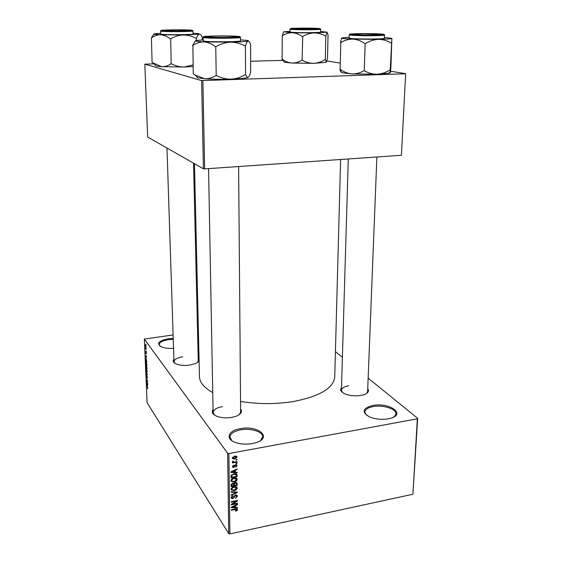 <?xml version="1.0" encoding="UTF-8"?>
<svg xmlns="http://www.w3.org/2000/svg" width="562" height="562" viewBox="0 0 562 562"><rect width="100%" height="100%" fill="white"/><g stroke="black" fill="none" stroke-linecap="round" stroke-linejoin="round"><path stroke-width="0.84" d="M173.553 348.342C168.726 348.63 164.729 348.166 161.561 346.958C156.074 343.544 158.393 340.804 168.516 338.724L173.229 338.401M173.258 339.322L168.733 339.631C162.699 340.593 159.517 342.244 159.179 344.597L159.987 346.15M240.417 428.658C258.106 425.034 272.9 437.545 256.019 442.659L252.345 443.573C246.809 444.507 241.569 444.268 236.623 442.856C224.821 439.554 227.666 430.569 240.417 428.658M260.649 440.468L262.665 436.8C262.974 431.672 250.8 427.9 240.733 429.846C233.897 431.223 230.287 433.653 229.9 437.124L231.965 440.748M372.782 405.483C388.988 402.146 406.438 413.983 390.745 418.261L388.307 418.831C381.64 419.856 375.416 419.231 369.634 416.969C361.373 412.122 362.42 408.293 372.782 405.483M394.278 416.758L396.006 413.906C396.632 408.939 382.947 404.661 373.14 406.593C367.934 407.612 365.159 409.417 364.822 412.016L366.276 415.051M367.731 388.763C369.382 391.124 368.152 393.091 364.036 394.664L360.853 395.458C354.938 396.294 349.578 395.739 344.759 393.8C340.79 391.862 339.701 389.796 341.499 387.597M366.445 393.548L367.625 391.44L376.877 156.981M240.613 409.052C242.552 411.756 241.091 414.138 236.244 416.203L231.706 417.404C226.584 418.191 221.885 417.917 217.62 416.568C212.71 414.693 211.186 412.36 213.054 409.586M239.286 414.623L240.634 411.974L238.611 166.535M198.196 358.423C199.749 360.165 198.976 361.823 195.878 363.41L189.844 365.089C184.68 365.757 180.24 365.419 176.524 364.085C173.328 362.722 172.457 361.113 173.911 359.266M197.508 362.441L198.253 360.776L193.546 163.163M340.614 159.489L334.741 376.954C333.561 388.145 319.806 396.329 293.462 401.514C275.809 404.324 258.176 404.289 240.55 401.401M212.738 392.571C204.076 387.724 199.65 382.441 199.475 376.716L194.473 163.69M146.05 348.145L146.246 348.812L146.05 348.145M145.832 349.431L145.396 347.962L145.832 349.431M146.176 351.039L146.373 351.714L146.176 351.039M146.12 351.988L146.387 354.074L146.162 352.437L145.825 353.428L145.53 352.121L145.741 351.503L145.839 352.999L146.12 351.988M146.282 357.72L145.375 355.57L146.556 355.985L146.282 357.72M146.928 364.338L146.787 365.258L146.38 365.054L145.797 361.577L146.928 364.338M147.223 371.194L147.075 372.1L146.675 371.882L146.092 368.419L147.223 371.194M147.961 388.433L147.616 388.728L147.701 387.604L146.682 385.588L147.961 388.433M173.11 334.952L144.336 339.062L227.659 453.295L228.86 453.555L417.348 418.816L417.664 418.318L412.922 494.244L417.348 418.816M144.336 339.062L147.096 402.694L228.727 533.605L227.659 453.295M147.483 385.715L146.591 383.502L147.757 384.064L147.483 385.715M146.738 381.682L147.722 383.186L146.513 381.724L146.492 381.289L147.399 381.043L146.401 379.139L147.623 381.001L147.644 381.443L146.738 381.682M147.089 375.88L147.399 378.577L147.111 376.294L146.633 377.566L146.246 375.887L146.556 375.191L146.731 377.221L147.089 375.88M146.057 371.222L147.356 374.763L146.183 374.151L146.162 373.723L147.209 374.369L146.057 371.222M146.64 365.876L147.111 368.967L145.881 367.162L145.902 365.103L146.64 365.876M146.071 358.394L146.815 362.104L145.586 360.319L145.53 358.528L146.071 358.394M145.642 344.787L146.064 347.337L145.235 345.335L145.642 344.787M145.881 344.148L146.071 344.822L145.881 344.148M335.43 351.622L342.399 357.277M368.145 378.156L417.664 418.318M236.075 459.583L236.96 459.414L236.96 459.948L236.075 460.116L236.075 459.583M234.642 461.992L236.981 461.55L236.981 462.083L232.471 462.933L232.464 462.4L233.188 462.266L232.401 461.915L232.612 461.226L233.258 461.254L233.715 462.062L234.642 461.992M236.11 463.243L236.995 463.074L237.002 463.608L236.117 463.769L236.11 463.243M235.633 464.704L237.101 465.708L235.668 467.282L236.454 465.793L235.752 465.21L233.729 467.577L232.52 467.099L233.708 465.139L233.075 466.481L233.637 467.057L235.633 464.704M235.232 472.192L237.087 472.291L237.087 472.846L230.884 472.424L230.877 471.869L237.052 468.989L237.059 469.544L235.218 470.359L235.232 472.192L234.502 471.167M237.234 479.456L236.286 481.156L234.178 482.084L231.017 481.255L230.905 480.693C231.298 479.168 232.345 478.29 234.059 478.044L236.279 478.136L237.234 479.456L236.3 478.143M237.319 488.062L236.37 489.755L234.27 490.689L231.123 489.867L231.01 489.312C231.396 487.802 232.45 486.924 234.15 486.671L236.363 486.755L237.319 488.062L236.419 486.776M237.529 509.65L237.108 510.549L235.647 511.16L235.562 510.661L236.82 509.776L236.356 509.32L231.347 510.282L231.34 509.769L235.485 508.912L237.529 509.65L237.002 508.863M228.86 453.555L229.9 533.9L412.922 494.244M235.604 507.381L237.431 507.451L237.438 507.992L231.312 507.683L231.305 507.142L237.396 504.24L237.403 504.781L235.583 505.603L235.604 507.381L234.881 506.299M232.499 504.135L237.389 503.138L237.389 503.65L231.277 504.901L231.277 504.353L236.152 501.171L231.249 502.168L231.242 501.648L237.361 500.405L237.368 500.96L232.499 504.135L232.225 503.728M235.604 494.967L237.283 495.614L237.396 496.232L235.352 498.368L236.686 496.33L235.626 495.487L232.808 498.733L231.214 498.129L231.108 497.595L232.928 495.656L231.902 497.841L233.448 497.918L234.157 496.049L235.604 494.967M231.115 491.666L237.276 492.073L237.283 492.586L231.165 495.361L231.158 494.82L236.567 492.509L231.123 492.214L231.115 491.666M235.373 482.456L237.073 482.99L237.213 485.315L231.059 486.537L231.038 484.901L232.57 483.151L233.869 483.468L235.373 482.456M233.968 473.752L236.974 474.419L237.129 476.688L230.954 477.89L231.038 475.55L233.968 473.752M234.614 456.105L236.925 456.695L237.016 457.152L234.691 459.077L232.422 458.466L232.331 458.023L234.614 456.105M197.557 331.685L198.414 331.573M326.894 60.949L340.01 63.063M390.583 71.234L405.666 73.671L401.409 155.288L405.666 73.671M153.946 63.843L144.813 64.152L147.68 137.058L203.416 168.783L201.618 80.598L405.314 73.777M202.889 80.654L204.652 168.888L401.409 155.288M144.813 64.152L201.618 80.598M250.673 61.251L283.986 60.366M204.652 168.888L203.416 168.783M229.9 533.9L228.727 533.605M222.454 406.607C216.553 407.731 213.434 409.698 213.103 412.515L214.529 415.107M182.706 356.842C177.199 357.762 174.297 359.357 173.988 361.619L174.831 363.235M348.714 385.778C344.141 386.621 341.71 388.117 341.422 390.267L342.448 392.466M236.764 510.029L237.108 510.549M236.019 508.821L236.356 509.32M237.066 507.437L237.438 507.992M237.129 504.367L237.403 504.781M235.33 505.224L235.583 505.603M233.111 507.24L234.888 507.36L234.874 505.919L231.944 507.247L233.111 507.24M234.628 505.561L234.874 505.919M237.087 503.194L237.389 503.65M235.843 500.714L236.152 501.171M237.031 500.468L237.368 500.96M236.553 494.996L237.396 496.232M235.323 495.045L235.626 495.487M232.471 498.234L232.808 498.733M232.71 495.712L233.012 496.162M231.34 496.71L231.832 497.433M236.918 492.052L237.283 492.586M236.223 492.003L236.567 492.509M236.068 489.319L236.37 489.755M233.954 490.226L234.27 490.689M231.411 489.003L231.045 488.94M231.727 489.165L231.811 489.593L234.277 490.162L236.518 487.795L234.136 487.198L232.752 487.697L231.727 489.165L231.235 488.448M232.457 487.275L232.752 487.697M233.827 486.741L234.136 487.198M236.483 484.275L237.213 485.315M231.769 485.87L233.609 485.505L233.539 483.98L232.682 483.657L231.762 484.957L231.769 485.87L231.038 484.802M232.366 483.208L232.682 483.657M232.935 483.116L233.392 483.77M234.333 485.364L236.49 484.936L236.398 483.299L235.387 482.976L234.319 484.325L234.333 485.364L233.595 484.296M233.56 483.236L234.319 484.325M235.071 482.526L235.387 482.976M235.766 482.4L236.286 483.137M235.977 480.721L236.286 481.156M233.848 481.62L234.178 482.084M231.326 480.426L230.933 480.348M235.956 478.023L235.857 478.374M231.628 480.545L231.713 480.974L234.178 481.557L236.518 479.604L236.426 479.182L234.045 478.571L232.654 479.07L231.628 480.545L231.123 479.829M232.352 478.641L232.654 479.07M233.722 478.114L234.045 478.571M236.11 473.745L237.115 475.143M235.864 473.689L235.871 474.124M236.398 475.663L237.129 476.688M231.67 477.222L236.405 476.302L236.279 474.7L233.968 474.279L231.769 475.508L231.67 477.222L230.933 476.176M231.073 475.459L231.656 476.288M231.396 474.974L231.769 475.508M233.637 473.822L233.968 474.279M235.071 473.626L235.478 474.202M236.672 472.27L237.087 472.846M236.757 469.129L237.059 469.544M234.937 469.973L235.218 470.359M232.703 472.003L234.509 472.15L234.495 470.675L231.523 471.982L232.703 472.003M234.228 470.31L234.495 470.675M236.363 464.704L237.101 465.708M235.415 464.753L235.752 465.21M234.986 464.936L235.345 465.427M233.342 467.036L233.729 467.577M233.476 465.224L233.792 465.659M232.633 465.863L233.075 466.481M236.658 463.137L237.002 463.608M236.637 461.613L236.981 462.083M232.52 461.353L233.188 462.266M232.879 461.24L233.181 461.655M236.616 459.484L236.96 459.948M236.251 456.119L237.016 457.152M234.34 458.592L234.691 459.077M232.977 457.918L234.684 458.543L236.321 457.011L234.663 456.632L232.977 457.918L232.528 457.306M234.319 456.168L234.663 456.632M146.963 384.429L147.335 385.356L147.286 384.211L146.724 383.881L146.963 384.429M147.223 383.811L146.724 383.881M147.764 384.141L147.286 384.211M147.63 381.113L146.492 381.289M146.738 374.067L146.183 374.151M147.202 371.805L146.675 371.882M146.099 369.536L146.977 371.658L146.534 369.065L146.197 368.862L146.099 369.536M146.008 366.951L146.373 367.492L146.008 365.56L146.008 366.951M146.513 367.703L146.949 368.342L146.527 366.227L146.513 367.703M146.9 364.977L146.38 365.054M145.804 362.708L146.675 364.822L146.239 362.223L145.909 362.026L145.804 362.708M146.106 358.444L145.53 358.528M145.713 360.116L146.654 361.478L146.085 358.809L145.677 358.816L145.713 360.116M145.755 356.463L146.127 357.369L146.078 356.203L145.516 355.936L145.755 356.463M146.162 355.844L145.516 355.936M146.563 356.132L146.078 356.203M146.148 347.105L145.748 347.161M145.361 345.525L145.965 346.88L145.663 345.223L145.361 345.525M153.826 34.113L151.417 37.928C154.213 35.835 157.269 34.774 160.591 34.76L154.55 34.31C153.524 34.134 153.545 33.959 154.606 33.783L160.648 33.306M162.776 30.643C157.388 29.934 186.008 29.547 190.616 30.257L190.658 30.594C187.504 31.149 166.085 31.198 162.854 30.657L162.776 30.643M161.238 34.212C165.144 34.992 194.023 34.746 193.019 33.945L192.949 30.952C193.96 31.697 165.045 31.929 161.139 31.198L160.577 31.022L160.676 34.022L161.238 34.212M193.061 64.925L184.217 66.997C179.777 66.983 175.527 65.923 171.466 63.815L170.925 63.808C168.038 65.817 164.954 66.78 161.666 66.688L152.098 62.537L151.417 37.928M171.157 63.822L170.708 38.771C174.677 36.446 178.906 35.174 183.381 34.963C187.877 35.041 192.12 36.165 196.117 38.335L196.496 38.321C197.36 35.891 198.295 34.507 199.299 34.163C200.276 34.099 201.224 35.048 202.123 36.994L202.158 37.064M193.005 33.228L198.92 33.657L199.299 34.163L183.381 34.963L160.591 34.76C163.879 35.034 167.076 36.368 170.16 38.771L170.391 38.778M202.292 39.937L202.236 37.064M196.468 40.464L196.426 38.335M193.096 66.562L184.217 66.997L161.666 66.688L156.124 66.035L155.267 65.171M170.16 38.771L170.708 38.771M196.117 38.335L196.496 38.321M176.433 29.934L164.476 30.334C163.212 30.734 167.427 30.945 177.121 30.973C186.401 30.889 190.37 30.657 189.029 30.285L176.433 29.934M213.855 36.172L207.87 36.537C202.847 37.127 218.997 37.724 230.013 37.338C235.773 37.12 237.691 36.853 235.766 36.523C230.877 36.073 223.571 35.954 213.855 36.172M312.901 29.069L317.017 28.585L293.701 28.514C290.154 28.915 304.372 29.329 312.901 29.069M369.958 34.97C378.514 34.886 381.907 34.647 380.13 34.24L363.769 33.72L353.561 34.071C350.007 34.479 359.813 35.027 369.958 34.97M284.498 522.07L266.746 525.92M283.859 522.393L284.421 522.084M267.055 525.849L267.617 525.913M240.515 39.86L246.957 40.387C248.411 40.605 248.769 40.829 248.032 41.061C248.896 40.956 249.718 41.988 250.49 44.173L250.533 44.3M237.557 36.488C238.822 36.656 238.843 36.832 237.614 37.008C233.413 37.71 210.286 37.724 206.036 37.029L205.91 37.008C198.829 36.059 231.27 35.532 237.557 36.488M203.156 37.387L203.219 40.843L204.104 41.138C209.352 42.164 241.674 41.869 240.522 40.815L240.494 37.366C241.653 38.342 209.289 38.616 204.034 37.654L203.156 37.387L203.767 36.825M248.2 77.331L246.718 77.802L247.259 77.226L248.2 77.331C249.085 76.692 249.907 74.957 250.652 72.112L250.603 44.3M245.475 45.979C246.282 43.133 247.132 41.497 248.032 41.061C246.008 41.581 240.206 41.939 230.631 42.143C235.745 42.22 240.557 43.506 245.06 46.007L245.475 45.979L245.06 46.007M247.259 77.226L245.573 74.648L245.411 46M245.573 74.648L245.229 74.655C240.789 77.345 236.054 78.856 231.024 79.186C225.973 79.2 221.154 77.999 216.567 75.582L216.208 75.589L215.759 46.611L216.117 46.604C220.69 43.885 225.531 42.403 230.631 42.143L203.985 41.883C207.954 42.22 211.783 43.787 215.478 46.597L215.759 46.611M216.208 75.589L215.927 75.568C212.401 77.858 208.664 78.926 204.701 78.778L195.274 75.125L193.265 73.868L192.878 45.466C196.278 43.07 199.981 41.876 203.985 41.883C196.7 41.511 194.023 41.075 195.962 40.562L203.205 39.888M195.295 40.893L192.604 45.452M246.718 77.802C243.69 78.455 238.464 78.919 231.024 79.186C221.259 79.481 212.485 79.34 204.701 78.778L197.283 77.753M215.478 46.597L216.117 46.604M327.52 57.956L326.382 62.08L325.335 59.67L325.827 36.123L327.021 32.189L328.046 34.977L327.52 57.956M283.543 31.95L282.272 35.75C285.341 33.755 288.643 32.751 292.17 32.729L283.726 31.837L290.02 31.324M292.739 28.845L292.156 28.774C287.217 28.149 311.748 27.889 317.832 28.493C319.167 28.62 319.406 28.739 318.556 28.866C315.844 29.329 296.996 29.315 292.739 28.845M291.214 32.231C296.687 32.891 321.478 32.758 320.607 32.076L320.663 29.231C321.534 29.863 296.715 29.983 291.242 29.372L290.041 29.133L290.013 31.971L291.214 32.231M325.335 59.67L325.061 59.677C321.485 61.869 317.706 63.084 313.715 63.33C309.725 63.309 305.946 62.298 302.384 60.289L301.857 60.282C298.696 62.199 295.366 63.127 291.875 63.049C288.425 62.712 285.173 61.413 282.117 59.143L282.272 35.75M302.103 60.296L302.7 36.516C306.36 34.31 310.21 33.109 314.235 32.912C318.275 32.989 322.047 34.057 325.553 36.13L325.827 36.123M320.621 31.43L327.021 32.189L314.235 32.912L292.17 32.729C295.661 32.982 298.998 34.24 302.166 36.516L302.419 36.523M281.927 59.136L284.337 62.227L291.875 63.049L313.715 63.33L325.447 62.417L325.967 61.883M326.382 62.08L325.447 62.417M302.166 36.516L302.7 36.516M390.232 69.997L391.869 38.399L390.878 67.714L390.4 72.603L389.93 70.011C385.876 72.533 381.619 73.952 377.151 74.254C372.683 74.254 368.482 73.109 364.541 70.826L363.93 70.819C360.059 72.99 356.02 74.008 351.805 73.882L342.258 72.779L340.811 71.894L339.877 69.309M384.394 37.457L391.869 38.399C391.363 38.855 386.902 39.178 378.493 39.354C383.017 39.431 387.211 40.647 391.082 43.014L391.082 43.014M380.769 34.106C382.806 34.289 383.172 34.479 381.872 34.661C378.338 35.216 358.12 35.16 352.697 34.57L351.798 34.465C345.475 33.643 372.754 33.313 380.769 34.106M349.178 34.816L349.079 38.068L350.913 38.462C358.015 39.305 385.314 39.171 384.359 38.307L384.485 35.041C385.455 35.849 358.12 35.968 351.011 35.181L349.178 34.816L349.782 34.289M365.476 43.534C369.634 40.991 373.976 39.593 378.493 39.354L352.845 39.122C357.06 39.431 361.064 40.9 364.857 43.534L365.476 43.534L364.857 43.534M364.225 70.833L365.152 43.541M390.358 72.688L388.827 73.264L377.151 74.254L351.805 73.882C347.653 73.46 343.761 71.943 340.129 69.323L340.832 42.522C344.576 40.26 348.58 39.122 352.845 39.122C345.019 38.792 341.303 38.399 341.703 37.949L349.107 37.218M341.661 37.977L340.537 42.515M235.239 508.961L235.534 509.411M234.038 496.365L234.48 497.012M235.232 491.94L235.597 492.474M236.314 482.435L237.199 483.692M231.186 484.121L231.762 484.957M232.549 471.089L232.794 471.441M234.593 465.301L235.099 465.996M147.525 383.951L146.963 384.036M146.485 355.964L145.755 356.062M161.617 30.657C166.282 31.465 198.548 31.008 191.747 30.243C186.746 29.47 155.822 29.891 161.617 30.657M162.966 30.671L164.245 30.594M189.275 30.538L190.321 30.594M238.843 36.46C232.029 35.441 196.974 36.003 204.589 37.036C211.017 38.118 247.793 37.485 238.843 36.46M291.692 28.859C298.598 29.589 327.604 29.175 318.851 28.479C311.769 27.784 283.831 28.156 291.692 28.859M381.914 34.085C372.48 33.172 341.289 33.671 351.531 34.591C360.79 35.561 393.309 34.999 381.914 34.085M236.7 509.474L236.251 508.8M236.447 495.663L235.942 494.925M231.902 497.841L231.256 496.878M237.206 487.5L236.932 487.106M231.811 489.593L231.151 488.624M236.321 487.507L235.668 486.58M237.122 478.887L236.834 478.48M231.713 480.974L231.038 480.004M236.216 478.88L235.562 477.953M236.974 474.419L236.714 474.054M236.103 474.461L235.52 473.64M236.279 465.329L235.808 464.676M233.139 466.825L232.556 466.01M233.209 461.795L232.808 461.233M233.033 458.163L232.478 457.405M236.18 456.822L235.576 456.007M192.949 30.952L192.092 30.383M161.104 30.538L160.577 31.022M156.124 66.035L153.531 63.429M173.988 361.619L166.977 148.038M208.558 168.614L213.103 412.515M341.387 391.461L348.278 158.955M240.494 37.366L239.869 36.804M197.993 77.935L195.274 75.125M320.663 29.231L320.157 28.767M290.561 28.669L290.041 29.133M342.258 72.779L340.045 70.348M384.485 35.041L383.916 34.507M388.827 73.264L390.267 71.831"/></g></svg>
